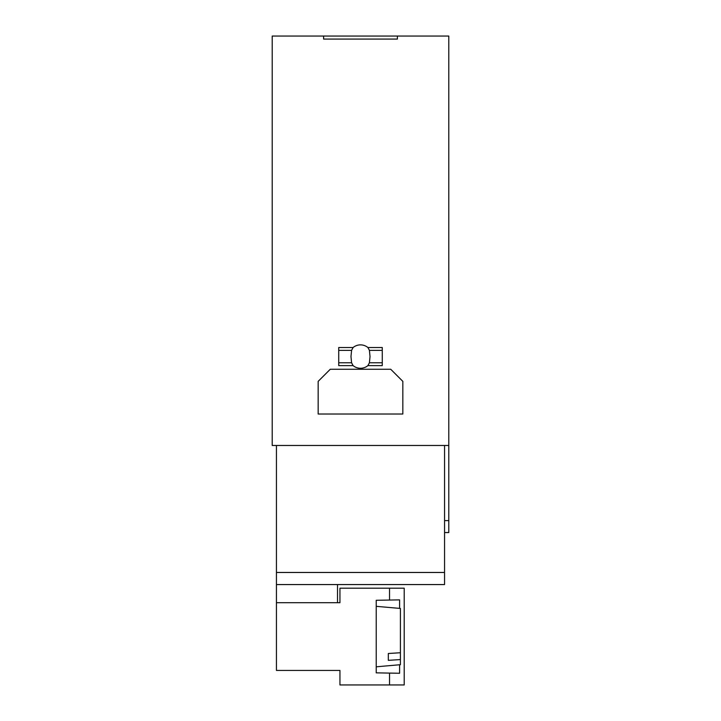 <?xml version="1.0" encoding="UTF-8"?>
<svg xmlns="http://www.w3.org/2000/svg" width="721" height="721" viewBox="0 0 721 721"><rect width="100%" height="100%" fill="white"/><g stroke="black" fill="none" stroke-linecap="round" stroke-linejoin="round"><path stroke-width="1.08" d="M444.56 445.47L444.56 584.56L276.44 584.56L276.44 445.47M337.518 584.56L337.518 602.702M389.529 588.192L389.529 600.052L376.227 600.287L376.227 672.855L389.529 673.09L389.529 684.95L404.211 684.95L404.211 588.192L339.942 588.192L339.942 602.702L276.44 602.702L276.44 584.56M389.529 684.95L339.942 684.95L339.942 670.44L276.44 670.44L276.44 602.702M389.529 673.09L399.596 673.261L399.596 664.762M399.596 608.38L399.596 599.881L389.529 600.052M376.227 666.808L400.416 664.69L400.416 652.739L388.322 653.496L388.322 660.337L400.416 659.58M400.416 652.739L400.416 608.452L376.227 606.334M388.322 660.337L388.322 653.496M369.422 350.361L367.908 347.522L382.274 347.522L382.274 350.361L369.422 350.361L370.017 356.571L369.422 362.771L367.908 365.619A11.689 11.689 0 0 1 353.092 365.619L338.726 365.619L338.726 347.522L353.092 347.522L351.578 350.361L338.726 350.361M367.908 365.619L382.274 365.619L382.274 350.361M353.092 365.619L351.578 362.771L350.983 356.571L351.578 350.361M367.908 347.522A11.689 11.689 0 0 0 353.092 347.522M390.737 369.269L402.832 381.364L402.832 414.016L318.168 414.016L318.168 381.364L330.263 369.269L390.737 369.269M448.795 445.47L272.205 445.47L272.205 36.05L323.612 36.05L323.612 39.078L397.388 39.078L397.388 36.05L448.795 36.05L448.795 520.625L444.56 520.625M444.56 532.549L448.795 532.549L448.795 520.625M323.612 36.05L397.388 36.05M444.56 572.465L276.44 572.465M351.578 362.771L338.726 362.771M382.274 362.771L369.422 362.771"/></g></svg>
